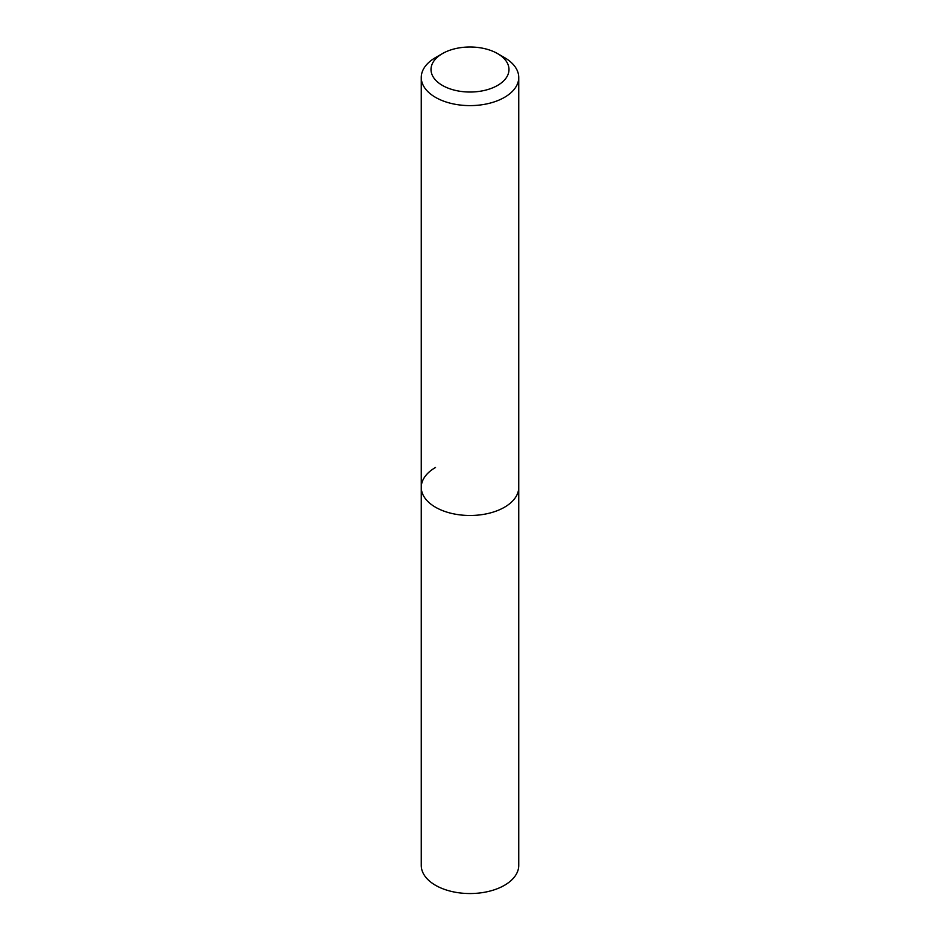<?xml version="1.0" encoding="UTF-8"?>
<svg xmlns="http://www.w3.org/2000/svg" width="940" height="940" viewBox="0 0 940 940"><rect width="100%" height="100%" fill="white"/><g stroke="black" fill="none" stroke-linecap="round" stroke-linejoin="round"><path stroke-width="1.41" d="M435.537 57.575L442.435 53.592A38.986 22.513 180 0 1 497.565 53.592A38.986 22.513 180 0 1 497.565 85.434A38.986 22.513 180 0 1 442.435 85.434A38.986 22.513 180 0 1 442.435 53.592L435.537 57.575A48.739 28.141 180 0 0 421.261 77.468L421.261 487.355A48.739 28.141 180 0 1 435.537 467.462M497.565 53.592L504.463 57.575A48.739 28.141 180 0 1 518.739 77.468A48.739 28.141 180 0 1 504.463 97.372A48.739 28.141 180 0 1 451.353 103.471A48.739 28.141 180 0 1 421.261 77.468M518.739 77.468L518.739 487.355A48.739 28.141 180 0 1 504.463 507.248A48.739 28.141 180 0 1 451.353 513.346A48.739 28.141 180 0 1 421.261 487.355L421.261 865.399A48.739 28.141 180 0 0 451.353 891.402A48.739 28.141 180 0 0 504.463 885.304A48.739 28.141 180 0 0 518.739 865.399L518.739 487.355A48.739 28.141 180 0 1 504.463 507.248A48.739 28.141 180 0 1 451.353 513.346A48.739 28.141 180 0 1 421.261 487.355"/></g></svg>
